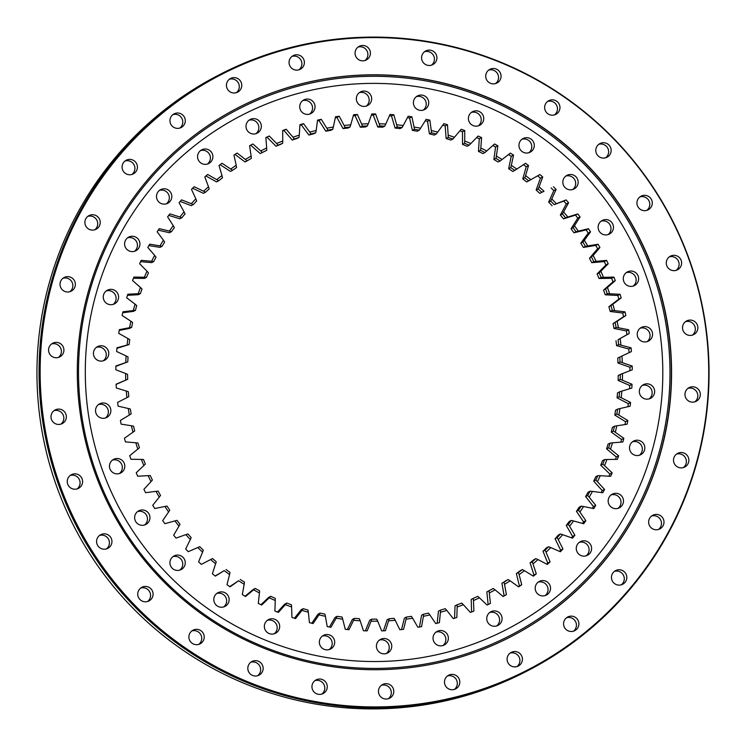 <?xml version="1.0" encoding="UTF-8"?>
<svg xmlns="http://www.w3.org/2000/svg" width="746" height="746" viewBox="0 0 746 746"><rect width="100%" height="100%" fill="white"/><g stroke="black" fill="none" stroke-linecap="round" stroke-linejoin="round"><path stroke-width="1.12" d="M401.516 629.549L404.435 618.098L406.505 617.035A246.73 246.264 62.8 0 0 411.391 616.345L412.641 618.229A248.828 248.353 -117.2 0 1 406.076 619.161L403.577 629.316A258.61 258.125 -117.2 0 1 399.837 629.717L395.231 620.318A248.828 248.353 -117.2 0 1 388.619 620.784L385.412 630.734A258.61 258.125 -117.2 0 1 383.528 630.808A258.61 258.125 -117.2 0 1 381.644 630.874L377.709 621.166A248.828 248.353 -117.2 0 1 371.088 621.166L371.816 619.143A246.73 246.264 62.8 0 0 376.749 619.143L377.709 621.166M322.328 636.105A7.693 7.674 -117.2 0 1 329.238 649.552M326.748 634.51A7.693 7.674 -117.2 0 1 330.543 649.029A7.693 7.674 -117.2 0 1 319.605 644.124A7.693 7.674 -117.2 0 1 326.748 634.51M267.32 620.336A7.693 7.674 -117.2 0 1 274.23 633.783M271.74 618.742A7.693 7.674 -117.2 0 1 275.535 633.261A7.693 7.674 -117.2 0 1 264.597 628.356A7.693 7.674 -117.2 0 1 271.74 618.742M216.778 593.471A7.693 7.674 -117.2 0 1 223.688 606.918M221.198 591.876A7.693 7.674 -117.2 0 1 224.994 606.395A7.693 7.674 -117.2 0 1 214.046 601.49A7.693 7.674 -117.2 0 1 221.198 591.876M172.895 556.675A7.693 7.674 -117.2 0 1 179.805 570.121M177.315 555.08A7.693 7.674 -117.2 0 1 181.11 569.599A7.693 7.674 -117.2 0 1 170.172 564.694A7.693 7.674 -117.2 0 1 177.315 555.08M137.609 511.57A7.693 7.674 -117.2 0 1 144.519 525.016M142.02 509.966A7.693 7.674 -117.2 0 1 145.815 524.485A7.693 7.674 -117.2 0 1 134.877 519.589A7.693 7.674 -117.2 0 1 142.02 509.966M112.441 460.105A7.693 7.674 -117.2 0 1 119.351 473.561M116.861 458.51A7.693 7.674 -117.2 0 1 120.656 473.029A7.693 7.674 -117.2 0 1 109.718 468.124A7.693 7.674 -117.2 0 1 116.861 458.51M98.509 404.556A7.693 7.674 -117.2 0 1 105.419 418.002M102.92 402.961A7.693 7.674 -117.2 0 1 106.715 417.48A7.693 7.674 -117.2 0 1 95.777 412.575A7.693 7.674 -117.2 0 1 102.92 402.961M96.411 347.338A7.693 7.674 -117.2 0 1 103.321 360.784M100.822 345.743A7.693 7.674 -117.2 0 1 104.617 360.262A7.693 7.674 -117.2 0 1 93.679 355.357A7.693 7.674 -117.2 0 1 100.822 345.743M106.24 290.949A7.693 7.674 -117.2 0 1 113.15 304.396M110.66 289.345A7.693 7.674 -117.2 0 1 114.455 303.864A7.693 7.674 -117.2 0 1 103.507 298.969A7.693 7.674 -117.2 0 1 110.66 289.345M127.566 237.853A7.693 7.674 -117.2 0 1 134.476 251.299M131.986 236.258A7.693 7.674 -117.2 0 1 135.781 250.777A7.693 7.674 -117.2 0 1 124.843 245.872A7.693 7.674 -117.2 0 1 131.986 236.258M159.467 190.379A7.693 7.674 -117.2 0 1 166.377 203.826M163.887 188.785A7.693 7.674 -117.2 0 1 167.682 203.304A7.693 7.674 -117.2 0 1 156.744 198.399A7.693 7.674 -117.2 0 1 163.887 188.785M200.534 150.589A7.693 7.674 -117.2 0 1 207.444 164.045M204.954 148.995A7.693 7.674 -117.2 0 1 208.749 163.514A7.693 7.674 -117.2 0 1 197.811 158.609A7.693 7.674 -117.2 0 1 204.954 148.995M248.987 120.237A7.693 7.674 -117.2 0 1 255.897 133.693M253.407 118.642A7.693 7.674 -117.2 0 1 257.202 133.161A7.693 7.674 -117.2 0 1 246.255 128.256A7.693 7.674 -117.2 0 1 253.407 118.642M302.699 100.645A7.693 7.674 -117.2 0 1 309.599 114.091M307.11 99.05A7.693 7.674 -117.2 0 1 310.905 113.569A7.693 7.674 -117.2 0 1 299.967 108.664A7.693 7.674 -117.2 0 1 307.11 99.05M359.32 92.663A7.693 7.674 -117.2 0 1 366.23 106.109M363.731 91.068A7.693 7.674 -117.2 0 1 367.526 105.587A7.693 7.674 -117.2 0 1 356.588 100.682A7.693 7.674 -117.2 0 1 363.731 91.068M416.38 96.644A7.693 7.674 -117.2 0 1 423.29 110.091M420.8 95.05A7.693 7.674 -117.2 0 1 424.595 109.569A7.693 7.674 -117.2 0 1 413.648 104.664A7.693 7.674 -117.2 0 1 420.8 95.05M471.388 112.413A7.693 7.674 -117.2 0 1 478.289 125.86M475.799 110.818A7.693 7.674 -117.2 0 1 479.594 125.337A7.693 7.674 -117.2 0 1 468.656 120.432A7.693 7.674 -117.2 0 1 475.799 110.818M521.93 139.278A7.693 7.674 -117.2 0 1 528.839 152.725M526.35 137.684A7.693 7.674 -117.2 0 1 530.145 152.203A7.693 7.674 -117.2 0 1 519.207 147.298A7.693 7.674 -117.2 0 1 526.35 137.684M565.813 176.075A7.693 7.674 -117.2 0 1 572.723 189.521M570.224 174.48A7.693 7.674 -117.2 0 1 574.019 188.999A7.693 7.674 -117.2 0 1 563.081 184.094A7.693 7.674 -117.2 0 1 570.224 174.48M601.099 221.18A7.693 7.674 -117.2 0 1 608.009 234.636M605.519 219.585A7.693 7.674 -117.2 0 1 609.314 234.104A7.693 7.674 -117.2 0 1 598.376 229.199A7.693 7.674 -117.2 0 1 605.519 219.585M626.267 272.635A7.693 7.674 -117.2 0 1 633.177 286.091M630.687 271.04A7.693 7.674 -117.2 0 1 634.482 285.559A7.693 7.674 -117.2 0 1 623.535 280.655A7.693 7.674 -117.2 0 1 630.687 271.04M640.199 328.193A7.693 7.674 -117.2 0 1 647.108 341.64M644.619 326.599A7.693 7.674 -117.2 0 1 648.414 341.118A7.693 7.674 -117.2 0 1 637.476 336.213A7.693 7.674 -117.2 0 1 644.619 326.599M642.297 385.412A7.693 7.674 -117.2 0 1 649.207 398.858M646.717 383.817A7.693 7.674 -117.2 0 1 650.512 398.336A7.693 7.674 -117.2 0 1 639.574 393.431A7.693 7.674 -117.2 0 1 646.717 383.817M632.468 441.8A7.693 7.674 -117.2 0 1 639.378 455.256M636.888 440.205A7.693 7.674 -117.2 0 1 640.683 454.724A7.693 7.674 -117.2 0 1 629.745 449.819A7.693 7.674 -117.2 0 1 636.888 440.205M611.142 494.896A7.693 7.674 -117.2 0 1 618.052 508.343M615.553 493.302A7.693 7.674 -117.2 0 1 619.348 507.821A7.693 7.674 -117.2 0 1 608.41 502.916A7.693 7.674 -117.2 0 1 615.553 493.302M579.241 542.37A7.693 7.674 -117.2 0 1 586.151 555.817M583.661 540.775A7.693 7.674 -117.2 0 1 587.456 555.294A7.693 7.674 -117.2 0 1 576.518 550.389A7.693 7.674 -117.2 0 1 583.661 540.775M538.174 582.16A7.693 7.674 -117.2 0 1 545.084 595.606M542.594 580.556A7.693 7.674 -117.2 0 1 546.38 595.075A7.693 7.674 -117.2 0 1 535.442 590.179A7.693 7.674 -117.2 0 1 542.594 580.556M489.721 612.513A7.693 7.674 -117.2 0 1 496.631 625.959M494.141 610.909A7.693 7.674 -117.2 0 1 497.936 625.428A7.693 7.674 -117.2 0 1 486.998 620.532A7.693 7.674 -117.2 0 1 494.141 610.909M436.009 632.104A7.693 7.674 -117.2 0 1 442.919 645.551M440.429 630.51A7.693 7.674 -117.2 0 1 444.224 645.029A7.693 7.674 -117.2 0 1 433.286 640.124A7.693 7.674 -117.2 0 1 440.429 630.51M379.388 640.087A7.693 7.674 -117.2 0 1 386.297 653.533M383.808 638.492A7.693 7.674 -117.2 0 1 387.603 653.011A7.693 7.674 -117.2 0 1 376.665 648.106A7.693 7.674 -117.2 0 1 383.808 638.492M362.435 126.139L361.633 124.022A248.828 248.353 -117.2 0 1 364.943 123.883A248.828 248.353 -117.2 0 1 368.254 123.789L367.368 125.962L365.298 127.025A246.73 246.264 -117.2 0 0 360.365 127.202L362.435 126.139A246.73 246.264 62.8 0 1 364.897 126.037A246.73 246.264 62.8 0 1 367.368 125.962M128.359 391.753A246.73 246.264 62.8 0 0 128.797 396.676L126.913 397.646A248.828 248.353 -117.2 0 1 126.326 391.035L128.359 391.753M130.354 409.05A246.73 246.264 62.8 0 0 131.137 413.927L129.328 415.037A248.828 248.353 -117.2 0 1 128.275 408.491L130.354 409.05M133.562 426.162A246.73 246.264 62.8 0 0 134.69 430.983L132.965 432.214A248.828 248.353 -117.2 0 1 131.455 425.761L133.562 426.162M137.963 443.012A246.73 246.264 62.8 0 0 139.427 447.731L137.805 449.101A248.828 248.353 -117.2 0 1 135.837 442.76L137.963 443.012M143.549 459.508A246.73 246.264 62.8 0 0 145.339 464.115L143.819 465.597A248.828 248.353 -117.2 0 1 141.414 459.415L143.549 459.508M150.272 475.566A246.73 246.264 62.8 0 0 152.389 480.042L150.981 481.636A248.828 248.353 -117.2 0 1 148.146 475.64L150.272 475.566M158.115 491.12A246.73 246.264 62.8 0 0 160.539 495.428L159.252 497.125A248.828 248.353 -117.2 0 1 156.007 491.344L158.115 491.12M167.039 506.077A246.73 246.264 62.8 0 0 169.752 510.208L168.596 511.998A248.828 248.353 -117.2 0 1 164.95 506.459L167.039 506.077M176.989 520.372A246.73 246.264 62.8 0 0 179.991 524.298L178.965 526.172A248.828 248.353 -117.2 0 1 174.937 520.904L176.989 520.372M187.917 533.931A246.73 246.264 62.8 0 0 191.19 537.633L190.305 539.582A248.828 248.353 -117.2 0 1 185.913 534.621L187.917 533.931M199.769 546.678A246.73 246.264 62.8 0 0 203.294 550.147L202.558 552.161A248.828 248.353 -117.2 0 1 197.821 547.517L199.769 546.678M226.019 569.524A246.73 246.264 62.8 0 0 230.001 572.452L229.563 574.579A248.828 248.353 -117.2 0 1 224.229 570.643L215.156 575.987M224.229 570.643L215.324 576.117A258.61 258.125 -117.2 0 1 212.377 573.777L216.256 561.775A246.73 246.264 62.8 0 1 212.498 558.567L201.336 564.368M240.287 579.493A246.73 246.264 62.8 0 0 244.464 582.141L244.175 584.295A248.828 248.353 -117.2 0 1 238.58 580.752L229.749 586.617M255.225 588.445A246.73 246.264 62.8 0 0 259.571 590.785L259.44 592.967A248.828 248.353 -117.2 0 1 253.603 589.816L255.225 588.445L253.155 589.508L245.052 596.203M270.742 596.315A246.73 246.264 62.8 0 0 275.246 598.348L275.274 600.53A248.828 248.353 -117.2 0 1 269.231 597.807L270.742 596.315L268.672 597.378L260.979 604.689M286.781 603.066A246.73 246.264 62.8 0 0 291.416 604.773L291.602 606.964A248.828 248.353 -117.2 0 1 285.382 604.67L286.781 603.066L284.711 604.129L277.465 612.056M303.249 608.671A246.73 246.264 62.8 0 0 307.995 610.051L308.34 612.233A248.828 248.353 -117.2 0 1 301.981 610.377L303.249 608.671L301.179 609.734L294.428 618.247M320.071 613.1A246.73 246.264 62.8 0 0 324.902 614.144L325.405 616.299A248.828 248.353 -117.2 0 1 318.934 614.9L320.071 613.1L318.01 614.163L311.791 623.246M337.164 616.336A246.73 246.264 62.8 0 0 342.06 617.026L342.712 619.152A248.828 248.353 -117.2 0 1 336.157 618.22L337.164 616.336L335.094 617.39L329.452 627.013M354.443 618.35A246.73 246.264 62.8 0 0 359.367 618.695L360.178 620.775A248.828 248.353 -117.2 0 1 353.576 620.308L354.443 618.35L352.373 619.413L347.347 629.54M343.039 128.601A246.73 246.264 -117.2 0 1 347.944 128.079L350.014 127.016A246.73 246.264 62.8 0 0 345.1 127.538L343.039 128.601L336.922 117.439A258.61 258.125 -117.2 0 0 335.308 117.663M325.843 131.221A246.73 246.264 -117.2 0 1 330.711 130.354L332.772 129.291A246.73 246.264 62.8 0 0 327.914 130.158L325.843 131.221L318.962 120.507A258.61 258.125 -117.2 0 0 317.488 120.815M308.891 135.045A246.73 246.264 -117.2 0 1 313.674 133.832L315.745 132.769A246.73 246.264 62.8 0 0 310.961 133.982L308.891 135.045L301.263 124.843A258.61 258.125 -117.2 0 0 299.911 125.225M292.245 140.061A246.73 246.264 -117.2 0 1 296.936 138.514L299.006 137.451A246.73 246.264 62.8 0 0 294.316 138.998L292.245 140.061L283.918 130.41A258.61 258.125 -117.2 0 0 282.687 130.858M276.001 146.244A246.73 246.264 -117.2 0 1 280.571 144.37L282.641 143.307A246.73 246.264 62.8 0 0 278.072 145.181L276.001 146.244L267.003 137.189A258.61 258.125 -117.2 0 0 265.884 137.693M260.233 153.555A246.73 246.264 -117.2 0 1 264.653 151.363L266.723 150.3A246.73 246.264 62.8 0 0 262.303 152.492L260.233 153.555L250.656 145.181M247.085 160.894L245.415 159.458A248.828 248.353 -117.2 0 1 251.132 156.11L251.346 158.404A246.73 246.264 62.8 0 0 247.085 160.894L245.014 161.957L235.027 154.403M232.51 170.358L230.747 169.053A248.828 248.353 -117.2 0 1 236.202 165.314L236.575 167.57A246.73 246.264 62.8 0 0 232.51 170.358L230.439 171.421L220.098 164.679M218.625 180.83L216.788 179.655A248.828 248.353 -117.2 0 1 221.972 175.534L222.494 177.753A246.73 246.264 62.8 0 0 218.625 180.83L216.564 181.893L205.933 175.981M193.261 204.572L191.284 203.686A248.828 248.353 -117.2 0 1 195.834 198.884L196.655 200.991A246.73 246.264 62.8 0 0 193.261 204.572L191.19 205.635L180.178 201.411M205.523 192.254L203.611 191.218A248.828 248.353 -117.2 0 1 208.488 186.742L209.16 188.915A246.73 246.264 62.8 0 0 205.523 192.254L203.453 193.317L192.608 188.244M171.487 231.661L169.417 231.083A248.828 248.353 -117.2 0 1 173.249 225.674L174.35 227.633A246.73 246.264 62.8 0 0 171.487 231.661L169.426 232.724L158.255 230.15M181.893 217.729L179.87 217.002A248.828 248.353 -117.2 0 1 184.066 211.883L185.027 213.916A246.73 246.264 62.8 0 0 181.893 217.729L179.833 218.792L168.708 215.398M162.096 246.292L159.989 245.872A248.828 248.353 -117.2 0 1 163.43 240.212L164.652 242.077A246.73 246.264 62.8 0 0 162.096 246.292L160.026 247.355L148.864 245.602M153.751 261.557L151.624 261.286A248.828 248.353 -117.2 0 1 154.655 255.393L156.007 257.165A246.73 246.264 62.8 0 0 153.751 261.557L151.68 262.62L140.584 261.66M146.505 277.372L144.37 277.26A248.828 248.353 -117.2 0 1 146.981 271.171L148.445 272.831A246.73 246.264 62.8 0 0 146.505 277.372L144.435 278.435L133.441 278.258M140.388 293.654L138.262 293.71A248.828 248.353 -117.2 0 1 140.434 287.443L142.01 288.991A246.73 246.264 62.8 0 0 140.388 293.654L138.318 294.717L127.482 295.304M135.446 310.336L133.329 310.541A248.828 248.353 -117.2 0 1 135.045 304.144L136.723 305.562A246.73 246.264 62.8 0 0 135.446 310.336L133.375 311.399L122.726 312.723M131.678 327.326L129.59 327.69A248.828 248.353 -117.2 0 1 130.858 321.19L132.629 322.477A246.73 246.264 62.8 0 0 131.678 327.326L129.608 328.389L119.201 330.431M129.123 344.54L127.072 345.062A248.828 248.353 -117.2 0 1 127.874 338.479L129.729 339.635A246.73 246.264 62.8 0 0 129.123 344.54L116.917 348.345M127.79 361.894L125.785 362.565A248.828 248.353 -117.2 0 1 126.121 355.945L128.042 356.961A246.73 246.264 62.8 0 0 127.79 361.894L115.891 366.361M127.687 379.304L125.729 380.124A248.828 248.353 -117.2 0 1 125.608 373.494L127.585 374.361A246.73 246.264 62.8 0 0 127.687 379.304L116.124 384.414M615.991 340.773A246.73 246.264 -117.2 0 1 616.606 345.678L618.676 344.615A246.73 246.264 62.8 0 0 618.061 339.71L626.966 334.646A258.61 258.125 -117.2 0 0 626.36 330.926L614.005 328.464A246.73 246.264 -117.2 0 0 613.044 323.615L617.11 321.265A248.828 248.353 -117.2 0 1 618.397 327.764L616.075 327.401A246.73 246.264 62.8 0 0 615.114 322.552M616.075 327.401L614.005 328.464M608.895 306.699A246.73 246.264 -117.2 0 1 610.191 311.474L612.261 310.411A246.73 246.264 62.8 0 0 610.965 305.636L608.895 306.699L618.891 299.071A258.61 258.125 -117.2 0 0 617.772 295.472L605.202 294.791A246.73 246.264 -117.2 0 0 603.57 290.119L607.44 287.518A248.828 248.353 -117.2 0 1 609.631 293.775L607.263 293.728A246.73 246.264 62.8 0 0 605.64 289.056M607.263 293.728L605.202 294.791M597.08 273.959A246.73 246.264 -117.2 0 1 599.038 278.5L601.108 277.437A246.73 246.264 62.8 0 0 599.15 272.896L597.08 273.959L605.892 264.979A258.61 258.125 -117.2 0 0 604.279 261.576L591.746 262.685A246.73 246.264 -117.2 0 0 589.48 258.293L593.126 255.468A248.828 248.353 -117.2 0 1 596.175 261.352L593.816 261.622A246.73 246.264 62.8 0 0 591.55 257.23M593.816 261.622L591.746 262.685M580.789 243.196A246.73 246.264 -117.2 0 1 583.363 247.42L585.433 246.357A246.73 246.264 62.8 0 0 582.859 242.133L580.789 243.196L588.24 233.05A258.61 258.125 -117.2 0 0 586.16 229.908L573.926 232.789A246.73 246.264 -117.2 0 0 571.063 228.761L573.133 227.698L574.448 225.74A248.828 248.353 -117.2 0 1 578.299 231.148L575.996 231.726A246.73 246.264 62.8 0 0 573.133 227.698M575.996 231.726L573.926 232.789M560.339 215.034A246.73 246.264 -117.2 0 1 563.482 218.858L565.552 217.795A246.73 246.264 62.8 0 0 562.409 213.971L560.339 215.034L566.279 203.928A258.61 258.125 -117.2 0 0 563.78 201.103L554.147 204.628A246.73 246.264 62.8 0 0 550.744 201.038L548.674 202.101A246.73 246.264 -117.2 0 1 552.077 205.691M536.132 190.025A246.73 246.264 -117.2 0 1 539.778 193.363L541.848 192.3A246.73 246.264 62.8 0 0 538.202 188.962L536.132 190.025L540.44 178.173A258.61 258.125 -117.2 0 0 537.661 175.804M508.66 168.671A246.73 246.264 -117.2 0 1 512.735 171.468L514.805 170.405A246.73 246.264 62.8 0 0 510.73 167.608L508.66 168.671L511.243 156.306A258.61 258.125 -117.2 0 0 508.492 154.562M528.718 180.877L526.648 181.94A246.73 246.264 -117.2 0 0 522.769 178.863L524.839 177.8L525.585 175.58A248.828 248.353 -117.2 0 1 530.788 179.702L528.718 180.877A246.73 246.264 62.8 0 0 524.839 177.8M493.871 159.504A246.73 246.264 -117.2 0 1 498.132 161.994L500.202 160.931A246.73 246.264 62.8 0 0 495.941 158.441L493.871 159.504L495.568 146.981A258.61 258.125 -117.2 0 0 492.864 145.517M478.466 151.391A246.73 246.264 -117.2 0 1 482.895 153.583L484.965 152.52A246.73 246.264 62.8 0 0 480.536 150.328L478.466 151.391L479.277 138.775A258.61 258.125 -117.2 0 0 476.647 137.581M462.529 144.398A246.73 246.264 -117.2 0 1 467.108 146.272L469.178 145.209A246.73 246.264 62.8 0 0 464.599 143.335L462.529 144.398L462.455 131.744A258.61 258.125 -117.2 0 0 459.909 130.802M446.145 138.542A246.73 246.264 -117.2 0 1 450.845 140.08L452.915 139.017A246.73 246.264 62.8 0 0 448.215 137.478L446.145 138.542L445.166 125.906A258.61 258.125 -117.2 0 0 442.742 125.197M429.398 133.851A246.73 246.264 -117.2 0 1 434.181 135.063L436.251 134A246.73 246.264 62.8 0 0 431.468 132.788L429.398 133.851L427.523 121.318A258.61 258.125 -117.2 0 0 425.22 120.815M412.351 130.364A246.73 246.264 -117.2 0 1 417.219 131.231L419.289 130.168A246.73 246.264 62.8 0 0 414.422 129.3L412.351 130.364L409.601 117.98A258.61 258.125 -117.2 0 0 407.428 117.663M395.11 128.079A246.73 246.264 -117.2 0 1 400.024 128.61L402.094 127.547A246.73 246.264 62.8 0 0 397.18 127.016L395.11 128.079L391.491 115.919A258.61 258.125 -117.2 0 0 389.459 115.761M377.756 127.025A246.73 246.264 -117.2 0 1 382.689 127.202L384.759 126.139A246.73 246.264 62.8 0 0 379.826 125.962L377.756 127.025L373.28 115.136A258.61 258.125 -117.2 0 0 371.387 115.126M423.644 614.154A246.73 246.264 62.8 0 0 428.474 613.119L429.855 614.918A248.828 248.353 -117.2 0 1 423.383 616.317L423.644 614.154L421.574 615.217L419.439 627.013M440.541 610.069A246.73 246.264 62.8 0 0 445.287 608.689L446.789 610.405A248.828 248.353 -117.2 0 1 440.429 612.252L440.541 610.069L438.471 611.133L437.147 623.236M457.111 604.801A246.73 246.264 62.8 0 0 461.737 603.094L463.369 604.698A248.828 248.353 -117.2 0 1 457.158 606.992L457.111 604.801L455.041 605.864L454.556 618.21M473.262 598.376A246.73 246.264 62.8 0 0 477.757 596.343L479.501 597.835A248.828 248.353 -117.2 0 1 473.468 600.567L473.262 598.376L471.192 599.439L471.584 611.972M491.185 589.545A246.73 246.264 -117.2 0 1 486.849 591.886L488.919 590.823A246.73 246.264 62.8 0 0 493.255 588.482L491.185 589.545M506.096 580.602A246.73 246.264 -117.2 0 1 501.927 583.241L503.998 582.178A246.73 246.264 62.8 0 0 508.166 579.539L506.096 580.602M520.335 570.625A246.73 246.264 -117.2 0 1 516.363 573.562L518.433 572.499A246.73 246.264 62.8 0 0 522.405 569.562L520.335 570.625M533.828 559.677A246.73 246.264 -117.2 0 1 530.08 562.885L532.15 561.822A246.73 246.264 62.8 0 0 535.898 558.614L533.828 559.677M558.344 535.05A246.73 246.264 -117.2 0 1 555.08 538.752L557.15 537.689A246.73 246.264 62.8 0 0 560.414 533.987L558.344 535.05M545.074 550.194L543.004 551.257A246.73 246.264 -117.2 0 0 546.52 547.797L548.59 546.734L550.772 547.573A248.828 248.353 -117.2 0 1 546.053 552.217L545.074 550.194A246.73 246.264 62.8 0 0 548.59 546.734M569.235 521.491A246.73 246.264 -117.2 0 1 566.242 525.417L568.312 524.354A246.73 246.264 62.8 0 0 571.305 520.428L569.235 521.491M579.148 507.205A246.73 246.264 -117.2 0 1 576.434 511.327L578.504 510.264A246.73 246.264 62.8 0 0 581.218 506.142L579.148 507.205M588.025 492.248A246.73 246.264 -117.2 0 1 585.61 496.556L587.68 495.493A246.73 246.264 62.8 0 0 590.095 491.185L588.025 492.248M595.821 476.703A246.73 246.264 -117.2 0 1 593.723 481.17L595.793 480.107A246.73 246.264 62.8 0 0 597.891 475.64L595.821 476.703M602.507 460.636A246.73 246.264 -117.2 0 1 600.726 465.243L602.796 464.189A246.73 246.264 62.8 0 0 604.577 459.573L602.507 460.636M608.037 444.15A246.73 246.264 -117.2 0 1 606.591 448.868L608.652 447.805A246.73 246.264 62.8 0 0 610.107 443.087L608.037 444.15M612.401 427.299A246.73 246.264 -117.2 0 1 611.282 432.111L613.352 431.048A246.73 246.264 62.8 0 0 614.471 426.236L612.401 427.299M615.562 410.188A246.73 246.264 -117.2 0 1 614.779 415.065L616.849 414.002A246.73 246.264 62.8 0 0 617.623 409.125L615.562 410.188M617.502 392.89A246.73 246.264 -117.2 0 1 617.073 397.814L619.143 396.751A246.73 246.264 62.8 0 0 619.572 391.827L617.502 392.89M618.229 375.499A246.73 246.264 -117.2 0 1 618.145 380.441L620.215 379.378A246.73 246.264 62.8 0 0 620.299 374.436L618.229 375.499M620.057 361.969L617.986 363.032A246.73 246.264 -117.2 0 0 617.716 358.099L621.94 356.019A248.828 248.353 -117.2 0 1 622.295 362.64L620.057 361.969A246.73 246.264 62.8 0 0 619.786 357.036M215.669 563.845A248.828 248.353 -117.2 0 1 210.614 559.547L212.498 558.567M345.1 127.538L344.158 125.487A248.828 248.353 -117.2 0 1 350.741 124.787L350.014 127.016M327.914 130.158L326.832 128.191A248.828 248.353 -117.2 0 1 333.35 127.025L332.772 129.291M310.961 133.982L309.749 132.107A248.828 248.353 -117.2 0 1 316.164 130.485L315.745 132.769M294.316 138.998L292.973 137.217A248.828 248.353 -117.2 0 1 299.267 135.147L299.006 137.451M278.072 145.181L276.617 143.502A248.828 248.353 -117.2 0 1 282.743 140.994L282.641 143.307M262.303 152.492L260.736 150.934A248.828 248.353 -117.2 0 1 266.667 147.997L266.723 150.3M618.061 339.71L620.14 338.553A248.828 248.353 -117.2 0 1 620.961 345.137L618.676 344.615M610.965 305.636L612.867 304.219A248.828 248.353 -117.2 0 1 614.611 310.616L612.261 310.411M599.15 272.896L600.847 271.236A248.828 248.353 -117.2 0 1 603.467 277.325L601.108 277.437M582.859 242.133L584.314 240.268A248.828 248.353 -117.2 0 1 587.764 245.938L585.433 246.357M562.409 213.971L563.594 211.939A248.828 248.353 -117.2 0 1 567.809 217.058L565.552 217.795M538.202 188.962L539.097 186.798A248.828 248.353 -117.2 0 1 543.993 191.274L541.848 192.3M550.744 201.038L551.788 198.93A248.828 248.353 -117.2 0 1 556.357 203.742L554.147 204.628M510.73 167.608L511.327 165.351A248.828 248.353 -117.2 0 1 516.792 169.1L514.805 170.405M495.941 158.441L496.37 156.147A248.828 248.353 -117.2 0 1 502.095 159.504L500.202 160.931M480.536 150.328L480.816 148.025A248.828 248.353 -117.2 0 1 486.756 150.962L484.965 152.52M464.599 143.335L464.721 141.022A248.828 248.353 -117.2 0 1 470.857 143.53L469.178 145.209M448.215 137.478L448.178 135.175A248.828 248.353 -117.2 0 1 454.473 137.245L452.915 139.017M431.468 132.788L431.272 130.503A248.828 248.353 -117.2 0 1 437.697 132.126L436.251 134M414.422 129.3L414.067 127.034A248.828 248.353 -117.2 0 1 420.595 128.2L419.289 130.168M397.18 127.016L396.676 124.796A248.828 248.353 -117.2 0 1 403.26 125.496L402.094 127.547M379.826 125.962L379.164 123.789A248.828 248.353 -117.2 0 1 385.785 124.022L384.759 126.139M406.505 617.035L406.076 619.161M493.255 588.482L495.111 589.853A248.828 248.353 -117.2 0 1 489.283 592.995L488.919 590.823M508.166 579.539L510.105 580.789A248.828 248.353 -117.2 0 1 504.52 584.342L503.998 582.178M522.405 569.562L524.438 570.69A248.828 248.353 -117.2 0 1 519.113 574.616L518.433 572.499M535.898 558.614L538.015 559.593A248.828 248.353 -117.2 0 1 532.98 563.892L532.15 561.822M560.414 533.987L562.652 534.677A248.828 248.353 -117.2 0 1 558.269 539.638L557.15 537.689M571.305 520.428L573.59 520.969A248.828 248.353 -117.2 0 1 569.571 526.238L568.312 524.354M581.218 506.142L583.531 506.525A248.828 248.353 -117.2 0 1 579.903 512.064L578.504 510.264M590.095 491.185L592.436 491.409A248.828 248.353 -117.2 0 1 589.2 497.19L587.68 495.493M597.891 475.64L600.25 475.706A248.828 248.353 -117.2 0 1 597.434 481.702L595.793 480.107M604.577 459.573L606.936 459.489A248.828 248.353 -117.2 0 1 604.549 465.672L602.796 464.189M610.107 443.087L612.466 442.835A248.828 248.353 -117.2 0 1 610.517 449.167L608.652 447.805M614.471 426.236L616.802 425.835A248.828 248.353 -117.2 0 1 615.301 432.288L613.352 431.048M617.623 409.125L619.935 408.566A248.828 248.353 -117.2 0 1 618.891 415.112L616.849 414.002M619.572 391.827L621.838 391.109A248.828 248.353 -117.2 0 1 621.259 397.721L619.143 396.751M620.299 374.436L622.509 373.569A248.828 248.353 -117.2 0 1 622.397 380.199L620.215 379.378M620.961 345.137L631.069 347.841L628.766 349.016L616.606 345.678M614.611 310.616L624.989 311.865L622.696 313.05A258.61 258.125 -117.2 0 1 623.553 316.724L613.044 323.615M622.696 313.05L610.191 311.474M603.467 277.325L613.921 277.102L611.627 278.286A258.61 258.125 -117.2 0 1 612.988 281.801L603.57 290.119M611.627 278.286L599.038 278.5M587.764 245.938L598.078 244.24L595.784 245.425A258.61 258.125 -117.2 0 1 597.63 248.707L589.48 258.293M595.784 245.425L583.363 247.42M567.809 217.058L577.777 213.925L575.483 215.109A258.61 258.125 -117.2 0 1 577.768 218.102L571.063 228.761M575.483 215.109L563.482 218.858M543.993 191.274L539.778 193.363M551.126 187.955A258.61 258.125 -117.2 0 1 553.812 190.594L548.674 202.101M523.45 164.67A258.61 258.125 -117.2 0 1 526.228 166.722L522.769 178.863M353.306 115.761A258.61 258.125 -117.2 0 1 355.059 115.649L360.365 127.202M488.136 604.549L486.849 591.886M504.52 584.342L506.413 594.637L504.11 595.812L501.927 583.241M519.113 574.616L521.724 584.761L519.421 585.936L516.363 573.562M532.98 563.892L536.299 573.823L533.996 575.007L530.08 562.885M558.269 539.638L562.95 549.009L560.656 550.184L555.08 538.752M546.053 552.217L550.063 561.887L547.76 563.071L543.004 551.257M569.571 526.238L574.905 535.246L572.602 536.43L566.242 525.417M579.903 512.064L585.852 520.68L583.549 521.855L576.434 511.327M589.2 497.19L595.737 505.368L593.443 506.553L585.61 496.556M597.434 481.702L604.53 489.395L602.227 490.579L593.723 481.17M604.549 465.672L612.168 472.843L609.874 474.027L600.726 465.243M610.517 449.167L618.62 455.787L616.327 456.972L606.591 448.868M615.301 432.288L623.861 438.322L621.558 439.497L611.282 432.111M618.891 415.112L627.852 420.52L625.549 421.704L614.779 415.065M621.259 397.721L630.575 402.486L628.281 403.661L617.073 397.814M622.397 380.199L632.03 384.293L629.727 385.477L618.145 380.441M622.295 362.64L632.188 366.053L629.885 367.237L617.986 363.032M371.816 619.143L369.746 620.206L365.381 630.808M395.231 620.318L394.121 618.35A246.73 246.264 62.8 0 1 389.198 618.704L387.127 619.767L383.463 630.808M126.326 391.035L116.32 387.985A258.61 258.125 -117.2 0 1 116.115 384.218L125.729 380.124M125.785 362.565L115.9 365.969A258.61 258.125 -117.2 0 0 115.835 369.746L125.608 373.494M127.072 345.062L116.973 347.757A258.61 258.125 -117.2 0 0 116.646 351.515L126.121 355.945M129.59 327.69L119.323 329.667A258.61 258.125 -117.2 0 0 118.735 333.387L127.874 338.479M133.329 310.541L122.95 311.791A258.61 258.125 -117.2 0 0 122.092 315.465L130.858 321.19M138.262 293.71L127.818 294.222A258.61 258.125 -117.2 0 0 126.708 297.822L135.045 304.144M144.37 277.26L133.916 277.036A258.61 258.125 -117.2 0 0 132.564 280.543L140.434 287.443M151.624 261.286L141.218 260.326A258.61 258.125 -117.2 0 0 139.614 263.73L146.981 271.171M159.989 245.872L149.666 244.175A258.61 258.125 -117.2 0 0 147.829 247.458L154.655 255.393M169.417 231.083L159.243 228.658A258.61 258.125 -117.2 0 0 157.173 231.81L163.43 240.212M179.87 217.002L169.892 213.869A258.61 258.125 -117.2 0 0 167.608 216.862L173.249 225.674M191.284 203.686L181.548 199.863A258.61 258.125 -117.2 0 0 179.059 202.688L184.066 211.883M203.611 191.218L194.165 186.714A258.61 258.125 -117.2 0 0 191.489 189.353L195.834 198.884M216.788 179.655L207.686 174.499A258.61 258.125 -117.2 0 0 204.824 176.942L208.488 186.742M230.747 169.053L222.028 163.262A258.61 258.125 -117.2 0 0 219.007 165.5L221.972 175.534M245.415 159.458L237.135 153.07A258.61 258.125 -117.2 0 0 233.955 155.084L236.202 165.314M260.736 150.934L252.913 143.969A258.61 258.125 -117.2 0 0 249.602 145.759L251.132 156.11M276.617 143.502L269.306 136.014A258.61 258.125 -117.2 0 0 265.874 137.562L266.667 147.997M292.973 137.217L286.212 129.226A258.61 258.125 -117.2 0 0 282.687 130.531L282.743 140.994M309.749 132.107L303.566 123.659A258.61 258.125 -117.2 0 0 299.948 124.703L299.267 135.147M326.832 128.191L321.265 119.323A258.61 258.125 -117.2 0 0 317.582 120.115L316.164 130.485M344.158 125.487L339.225 116.255A258.61 258.125 -117.2 0 0 335.495 116.786L333.35 127.025M361.633 124.022L357.362 114.464A258.61 258.125 -117.2 0 0 353.604 114.725L350.741 124.787M379.164 123.789L375.574 113.951A258.61 258.125 -117.2 0 0 371.806 113.951L368.254 123.789M396.676 124.796L393.785 114.735A258.61 258.125 -117.2 0 0 390.027 114.464L385.785 124.022M414.067 127.034L411.895 116.796A258.61 258.125 -117.2 0 0 408.174 116.264L403.26 125.496M431.272 130.503L429.827 120.134A258.61 258.125 -117.2 0 0 426.143 119.341L420.595 128.2M448.178 135.175L447.469 124.731A258.61 258.125 -117.2 0 0 443.851 123.677L437.697 132.126M464.721 141.022L464.749 130.559A258.61 258.125 -117.2 0 0 461.215 129.254L454.473 137.245M480.816 148.025L481.58 137.59A258.61 258.125 -117.2 0 0 478.139 136.042L470.857 143.53M496.37 156.147L497.871 145.796A258.61 258.125 -117.2 0 0 494.551 144.006L486.756 150.962M511.327 165.351L513.546 155.131A258.61 258.125 -117.2 0 0 510.367 153.107L502.095 159.504M525.585 175.58L528.532 165.547A258.61 258.125 -117.2 0 0 525.492 163.309L516.792 169.1M539.097 186.798L542.743 176.989A258.61 258.125 -117.2 0 0 539.871 174.545L530.788 179.702M553.42 186.77A258.61 258.125 -117.2 0 1 556.115 189.409L551.788 198.93M563.594 211.939L568.573 202.744A258.61 258.125 -117.2 0 0 566.074 199.919L556.357 203.742M577.777 213.925A258.61 258.125 -117.2 0 1 580.071 216.918L574.448 225.74M584.314 240.268L590.534 231.875A258.61 258.125 -117.2 0 0 588.463 228.724L578.299 231.148M598.078 244.24A258.61 258.125 -117.2 0 1 599.924 247.523L593.126 255.468M600.847 271.236L608.195 263.804A258.61 258.125 -117.2 0 0 606.582 260.391L596.175 261.352M613.921 277.102A258.61 258.125 -117.2 0 1 615.291 280.617L607.44 287.518M612.867 304.219L621.185 297.896A258.61 258.125 -117.2 0 0 620.066 294.297L609.631 293.775M624.989 311.865A258.61 258.125 -117.2 0 1 625.857 315.539L617.11 321.265M620.14 338.553L629.26 333.471A258.61 258.125 -117.2 0 0 628.664 329.751L618.397 327.764M631.069 347.841A258.61 258.125 -117.2 0 1 631.405 351.59L621.94 356.019M632.188 366.053A258.61 258.125 -117.2 0 1 632.263 369.82L622.509 373.569M632.03 384.293A258.61 258.125 -117.2 0 1 631.834 388.06L621.838 391.109M630.575 402.486A258.61 258.125 -117.2 0 1 630.118 406.225L619.935 408.566M627.852 420.52A258.61 258.125 -117.2 0 1 627.125 424.222L616.802 425.835M623.861 438.322A258.61 258.125 -117.2 0 1 622.882 441.958L612.466 442.835M618.62 455.787A258.61 258.125 -117.2 0 1 617.39 459.35L606.936 459.489M612.168 472.843A258.61 258.125 -117.2 0 1 610.685 476.302L600.25 475.706M604.53 489.395A258.61 258.125 -117.2 0 1 602.805 492.742L592.436 491.409M595.737 505.368A258.61 258.125 -117.2 0 1 593.788 508.585L583.531 506.525M585.852 520.68A258.61 258.125 -117.2 0 1 583.67 523.748L573.59 520.969M574.905 535.246A258.61 258.125 -117.2 0 1 572.518 538.155L562.652 534.677M562.95 549.009A258.61 258.125 -117.2 0 1 560.367 551.742L550.772 547.573M550.063 561.887A258.61 258.125 -117.2 0 1 547.284 564.433L538.015 559.593M536.299 573.823A258.61 258.125 -117.2 0 1 533.353 576.164L524.438 570.69M521.724 584.761A258.61 258.125 -117.2 0 1 518.619 586.888L510.105 580.789M506.413 594.637A258.61 258.125 -117.2 0 1 503.168 596.539L495.111 589.853M479.501 597.835L487.063 605.071A258.61 258.125 -117.2 0 0 490.439 603.402L489.283 592.995M463.369 604.698L470.409 612.447A258.61 258.125 -117.2 0 0 473.887 611.021L473.468 600.567M446.789 610.405L453.27 618.63A258.61 258.125 -117.2 0 0 456.841 617.455L457.158 606.992M429.855 614.918L435.739 623.581A258.61 258.125 -117.2 0 0 439.385 622.658L440.429 612.252M412.641 618.229L417.891 627.283A258.61 258.125 -117.2 0 0 421.602 626.621L423.383 616.317M360.178 620.775L363.423 630.734A258.61 258.125 -117.2 0 0 367.181 630.864L371.088 621.166M342.712 619.152L345.249 629.307A258.61 258.125 -117.2 0 0 348.988 629.708L353.576 620.308M325.405 616.299L327.214 626.612A258.61 258.125 -117.2 0 0 330.926 627.274L336.157 618.22M308.34 612.233L309.422 622.64A258.61 258.125 -117.2 0 0 313.078 623.563L318.934 614.9M291.602 606.964L291.947 617.427A258.61 258.125 -117.2 0 0 295.528 618.602L301.981 610.377M275.274 600.53L274.882 610.993A258.61 258.125 -117.2 0 0 278.37 612.419L285.382 604.67M259.44 592.967L258.312 603.365A258.61 258.125 -117.2 0 0 261.687 605.034L269.231 597.807M244.175 584.295L242.319 594.59A258.61 258.125 -117.2 0 0 245.565 596.502L253.603 589.816M229.563 574.579L226.98 584.715A258.61 258.125 -117.2 0 0 230.085 586.841L238.58 580.752M202.558 552.161L198.576 561.831A258.61 258.125 -117.2 0 0 201.355 564.377L210.614 559.547M190.305 539.582L185.651 548.953A258.61 258.125 -117.2 0 0 188.244 551.686L197.821 547.517M178.965 526.172L173.659 535.19A258.61 258.125 -117.2 0 0 176.056 538.099L185.913 534.621M168.596 511.998L162.675 520.615A258.61 258.125 -117.2 0 0 164.857 523.683L174.937 520.904M159.252 497.125L152.734 505.303A258.61 258.125 -117.2 0 0 154.702 508.52L164.95 506.459M150.981 481.636L143.903 489.329A258.61 258.125 -117.2 0 0 145.638 492.677L156.007 491.344M143.819 465.597L136.22 472.768A258.61 258.125 -117.2 0 0 137.712 476.228L148.146 475.64M137.805 449.101L129.72 455.713A258.61 258.125 -117.2 0 0 130.96 459.275L141.414 459.415M132.965 432.214L124.433 438.238A258.61 258.125 -117.2 0 0 125.421 441.884L135.837 442.76M129.328 415.037L120.395 420.446A258.61 258.125 -117.2 0 0 121.122 424.138L131.455 425.761M126.913 397.646L117.616 402.402A258.61 258.125 -117.2 0 0 118.082 406.15L128.275 408.491M389.198 618.704L388.619 620.784M504.11 595.812A258.61 258.125 -117.2 0 1 503.046 596.446M519.421 585.936A258.61 258.125 -117.2 0 1 518.339 586.692M533.996 575.007A258.61 258.125 -117.2 0 1 532.896 575.884M547.76 563.071A258.61 258.125 -117.2 0 1 546.65 564.097M560.656 550.184A258.61 258.125 -117.2 0 1 559.537 551.378M572.602 536.43A258.61 258.125 -117.2 0 1 571.492 537.791M583.549 521.855A258.61 258.125 -117.2 0 1 582.458 523.412M593.443 506.553A258.61 258.125 -117.2 0 1 592.38 508.306M602.227 490.579A258.61 258.125 -117.2 0 1 601.229 492.537M609.874 474.027A258.61 258.125 -117.2 0 1 608.941 476.2M616.327 456.972A258.61 258.125 -117.2 0 1 615.497 459.368M621.558 439.497A258.61 258.125 -117.2 0 1 620.858 442.126M625.549 421.704A258.61 258.125 -117.2 0 1 624.999 424.549M628.281 403.661A258.61 258.125 -117.2 0 1 627.908 406.729M629.727 385.477A258.61 258.125 -117.2 0 1 629.559 388.75M629.885 367.237A258.61 258.125 -117.2 0 1 629.96 370.706M628.766 349.016A258.61 258.125 -117.2 0 1 629.092 352.671M375.574 113.951L373.28 115.136M393.785 114.735L391.491 115.919M411.895 116.796L409.601 117.98M429.827 120.134L427.523 121.318M447.469 124.731L445.166 125.906M464.749 130.559L462.455 131.744M481.58 137.59L479.277 138.775M497.871 145.796L495.568 146.981M513.546 155.131L511.243 156.306M542.743 176.989L540.44 178.173M528.532 165.547L526.228 166.722M568.573 202.744L566.279 203.928M566.074 199.919L563.78 201.103M556.115 189.409L553.812 190.594M580.071 216.918L577.768 218.102M590.534 231.875L588.24 233.05M588.463 228.724L586.16 229.908M599.924 247.523L597.63 248.707M608.195 263.804L605.892 264.979M606.582 260.391L604.279 261.576M615.291 280.617L612.988 281.801M621.185 297.896L618.891 299.071M620.066 294.297L617.772 295.472M625.857 315.539L623.553 316.724M629.26 333.471L626.966 334.646M628.664 329.751L626.36 330.926M269.306 136.014L267.003 137.189M286.212 129.226L283.918 130.41M303.566 123.659L301.263 124.843M321.265 119.323L318.962 120.507M339.225 116.255L336.922 117.439M357.362 114.464L355.059 115.649M96.71 182.938L93.203 188.151L96.71 182.929M347.095 707.32L353.362 707.758L347.095 707.329M250.787 662.252A7.693 7.674 -117.2 0 1 257.696 675.699M255.207 660.658A7.693 7.674 -117.2 0 1 259.002 675.177A7.693 7.674 -117.2 0 1 248.064 670.272A7.693 7.674 -117.2 0 1 255.207 660.658M191.862 630.929A7.693 7.674 -117.2 0 1 198.772 644.376M196.282 629.335A7.693 7.674 -117.2 0 1 200.077 643.854A7.693 7.674 -117.2 0 1 189.13 638.949A7.693 7.674 -117.2 0 1 196.282 629.335M140.705 588.034A7.693 7.674 -117.2 0 1 147.615 601.481M137.73 594.385A7.693 7.674 -117.2 0 1 141.889 587.279A7.693 7.674 -117.2 0 1 153.079 593.853A7.693 7.674 -117.2 0 1 148.92 600.959A7.693 7.674 -117.2 0 1 137.73 594.385M99.563 535.442A7.693 7.674 -117.2 0 1 106.473 548.888M96.588 541.801A7.693 7.674 -117.2 0 1 100.747 534.686A7.693 7.674 -117.2 0 1 111.937 541.26A7.693 7.674 -117.2 0 1 107.778 548.366A7.693 7.674 -117.2 0 1 96.588 541.801M70.227 475.454A7.693 7.674 -117.2 0 1 77.136 488.9M67.252 481.813A7.693 7.674 -117.2 0 1 71.411 474.698A7.693 7.674 -117.2 0 1 82.601 481.273A7.693 7.674 -117.2 0 1 78.442 488.378A7.693 7.674 -117.2 0 1 67.252 481.813M53.982 410.692A7.693 7.674 -117.2 0 1 60.883 424.138M51.008 417.042A7.693 7.674 -117.2 0 1 55.167 409.936A7.693 7.674 -117.2 0 1 66.347 416.501A7.693 7.674 -117.2 0 1 62.188 423.616A7.693 7.674 -117.2 0 1 51.008 417.042M51.53 343.981A7.693 7.674 -117.2 0 1 58.44 357.427M48.565 350.34A7.693 7.674 -117.2 0 1 52.724 343.225A7.693 7.674 -117.2 0 1 63.904 349.799A7.693 7.674 -117.2 0 1 59.745 356.905A7.693 7.674 -117.2 0 1 48.565 350.34M62.99 278.239A7.693 7.674 -117.2 0 1 69.9 291.686M60.025 284.599A7.693 7.674 -117.2 0 1 64.184 277.484A7.693 7.674 -117.2 0 1 75.365 284.058A7.693 7.674 -117.2 0 1 71.206 291.164A7.693 7.674 -117.2 0 1 60.025 284.599M87.86 216.349A7.693 7.674 -117.2 0 1 94.77 229.796M84.885 222.7A7.693 7.674 -117.2 0 1 89.044 215.594A7.693 7.674 -117.2 0 1 100.234 222.159A7.693 7.674 -117.2 0 1 96.075 229.264A7.693 7.674 -117.2 0 1 84.885 222.7M125.048 160.996A7.693 7.674 -117.2 0 1 131.958 174.443M122.074 167.356A7.693 7.674 -117.2 0 1 126.233 160.241A7.693 7.674 -117.2 0 1 137.423 166.815A7.693 7.674 -117.2 0 1 133.264 173.921A7.693 7.674 -117.2 0 1 122.074 167.356M172.932 114.614A7.693 7.674 -117.2 0 1 179.833 128.06M177.343 113.019A7.693 7.674 -117.2 0 1 181.138 127.538A7.693 7.674 -117.2 0 1 170.2 122.633A7.693 7.674 -117.2 0 1 177.343 113.019M229.414 79.225A7.693 7.674 -117.2 0 1 236.314 92.681M233.824 77.631A7.693 7.674 -117.2 0 1 237.62 92.15A7.693 7.674 -117.2 0 1 226.681 87.245A7.693 7.674 -117.2 0 1 233.824 77.631M292.022 56.388A7.693 7.674 -117.2 0 1 298.932 69.835M296.442 54.784A7.693 7.674 -117.2 0 1 300.237 69.303A7.693 7.674 -117.2 0 1 289.299 64.408A7.693 7.674 -117.2 0 1 296.442 54.784M358.033 47.082A7.693 7.674 -117.2 0 1 364.943 60.529M362.453 45.478A7.693 7.674 -117.2 0 1 366.249 60.006A7.693 7.674 -117.2 0 1 355.31 55.101A7.693 7.674 -117.2 0 1 362.453 45.478M424.558 51.716A7.693 7.674 -117.2 0 1 431.468 65.163M428.978 50.122A7.693 7.674 -117.2 0 1 432.773 64.641A7.693 7.674 -117.2 0 1 421.835 59.736A7.693 7.674 -117.2 0 1 428.978 50.122M488.686 70.105A7.693 7.674 -117.2 0 1 495.596 83.552M493.106 68.501A7.693 7.674 -117.2 0 1 496.901 83.03A7.693 7.674 -117.2 0 1 485.963 78.125A7.693 7.674 -117.2 0 1 493.106 68.501M547.611 101.428A7.693 7.674 -117.2 0 1 554.52 114.875M552.031 99.833A7.693 7.674 -117.2 0 1 555.826 114.352A7.693 7.674 -117.2 0 1 544.888 109.448A7.693 7.674 -117.2 0 1 552.031 99.833M598.768 144.323A7.693 7.674 -117.2 0 1 605.677 157.77M595.793 150.673A7.693 7.674 -117.2 0 1 599.952 143.568A7.693 7.674 -117.2 0 1 611.142 150.132A7.693 7.674 -117.2 0 1 606.983 157.247A7.693 7.674 -117.2 0 1 595.793 150.673M639.909 196.907A7.693 7.674 -117.2 0 1 646.819 210.363M636.944 203.266A7.693 7.674 -117.2 0 1 641.103 196.161A7.693 7.674 -117.2 0 1 652.284 202.726A7.693 7.674 -117.2 0 1 648.125 209.831A7.693 7.674 -117.2 0 1 636.944 203.266M669.246 256.904A7.693 7.674 -117.2 0 1 676.156 270.35M666.281 263.254A7.693 7.674 -117.2 0 1 670.44 256.148A7.693 7.674 -117.2 0 1 681.62 262.713A7.693 7.674 -117.2 0 1 677.461 269.819A7.693 7.674 -117.2 0 1 666.281 263.254M685.499 321.666A7.693 7.674 -117.2 0 1 692.4 335.113M682.525 328.016A7.693 7.674 -117.2 0 1 686.684 320.911A7.693 7.674 -117.2 0 1 697.864 327.475A7.693 7.674 -117.2 0 1 693.705 334.59A7.693 7.674 -117.2 0 1 682.525 328.016M687.943 388.377A7.693 7.674 -117.2 0 1 694.852 401.824M684.968 394.727A7.693 7.674 -117.2 0 1 689.127 387.622A7.693 7.674 -117.2 0 1 700.317 394.186A7.693 7.674 -117.2 0 1 696.158 401.301A7.693 7.674 -117.2 0 1 684.968 394.727M676.482 454.109A7.693 7.674 -117.2 0 1 683.392 467.565M673.507 460.469A7.693 7.674 -117.2 0 1 677.666 453.363A7.693 7.674 -117.2 0 1 688.856 459.928A7.693 7.674 -117.2 0 1 684.697 467.033A7.693 7.674 -117.2 0 1 673.507 460.469M651.612 516.008A7.693 7.674 -117.2 0 1 658.522 529.455M648.638 522.368A7.693 7.674 -117.2 0 1 652.797 515.253A7.693 7.674 -117.2 0 1 663.987 521.827A7.693 7.674 -117.2 0 1 659.828 528.933A7.693 7.674 -117.2 0 1 648.638 522.368M614.424 571.361A7.693 7.674 -117.2 0 1 621.334 584.808M611.459 577.712A7.693 7.674 -117.2 0 1 615.618 570.606A7.693 7.674 -117.2 0 1 626.799 577.171A7.693 7.674 -117.2 0 1 622.64 584.286A7.693 7.674 -117.2 0 1 611.459 577.712M566.55 617.735A7.693 7.674 -117.2 0 1 573.46 631.191M570.96 616.14A7.693 7.674 -117.2 0 1 574.756 630.659A7.693 7.674 -117.2 0 1 563.817 625.754A7.693 7.674 -117.2 0 1 570.96 616.14M510.068 653.123A7.693 7.674 -117.2 0 1 516.969 666.57M514.479 651.528A7.693 7.674 -117.2 0 1 518.274 666.047A7.693 7.674 -117.2 0 1 507.336 661.143A7.693 7.674 -117.2 0 1 514.479 651.528M447.451 675.969A7.693 7.674 -117.2 0 1 454.361 689.416M451.871 674.375A7.693 7.674 -117.2 0 1 455.666 688.894A7.693 7.674 -117.2 0 1 444.719 683.989A7.693 7.674 -117.2 0 1 451.871 674.375M314.915 680.632A7.693 7.674 -117.2 0 1 321.824 694.088M319.335 679.037A7.693 7.674 -117.2 0 1 323.13 693.556A7.693 7.674 -117.2 0 1 312.192 688.651A7.693 7.674 -117.2 0 1 319.335 679.037M381.439 685.276A7.693 7.674 -117.2 0 1 388.349 698.722M385.859 683.681A7.693 7.674 -117.2 0 1 389.654 698.2A7.693 7.674 -117.2 0 1 378.707 693.295A7.693 7.674 -117.2 0 1 385.859 683.681M362.174 37.804A334.795 334.161 62.8 0 0 221.459 74.46A334.795 334.161 62.8 0 0 51.036 456.505A334.795 334.161 62.8 0 0 386.698 706.723A334.795 334.161 62.8 0 0 527.422 670.067A334.795 334.161 62.8 0 0 697.836 288.021A334.795 334.161 62.8 0 0 362.174 37.804M527.422 670.067L527.04 670.262A334.795 334.161 -117.2 0 1 386.316 706.919A334.795 334.161 -117.2 0 1 50.653 456.701A334.795 334.161 -117.2 0 1 221.077 74.656L221.459 74.46M361.763 37.3A335.495 334.861 62.8 0 0 220.751 74.031A335.495 334.861 62.8 0 0 49.982 456.878A335.495 334.861 62.8 0 0 386.344 707.618A335.495 334.861 62.8 0 0 527.357 670.887A335.495 334.861 62.8 0 0 698.135 288.04A335.495 334.861 62.8 0 0 361.763 37.3M527.357 670.887L525.249 671.969A335.495 334.861 -117.2 0 1 384.237 708.7A335.495 334.861 -117.2 0 1 47.865 457.96A335.495 334.861 -117.2 0 1 218.643 75.113L220.751 74.031M238.366 107.611A297.579 297.011 -117.2 0 1 363.349 75.085A297.579 297.011 -117.2 0 1 661.683 297.43A297.579 297.011 -117.2 0 1 510.32 637.009M363.535 74.982A297.579 297.011 -117.2 0 1 661.888 297.384A297.579 297.011 -117.2 0 1 510.413 636.963A297.579 297.011 -117.2 0 1 385.337 669.544A297.579 297.011 -117.2 0 1 86.984 447.143A297.579 297.011 -117.2 0 1 238.459 107.564A297.579 297.011 -117.2 0 1 363.535 74.982M85.492 382.614A289.196 288.646 62.8 0 0 384.647 661.357A289.196 288.646 62.8 0 0 662.616 362.304A289.196 288.646 62.8 0 0 363.461 83.561A289.196 288.646 62.8 0 0 85.492 382.614M669.787 361.959A296.181 295.621 62.8 0 0 363.395 76.474A296.181 295.621 62.8 0 0 78.712 382.763A296.181 295.621 62.8 0 0 385.095 668.239A296.181 295.621 62.8 0 0 669.787 361.959"/></g></svg>
